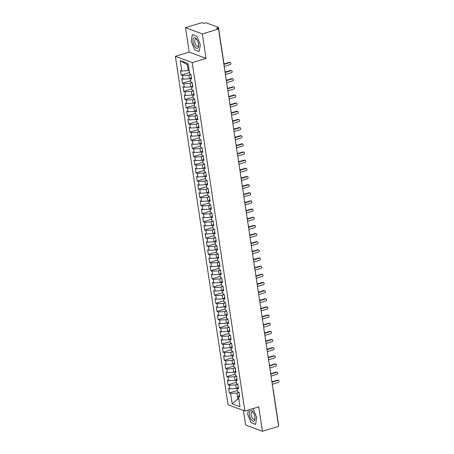<?xml version="1.0" encoding="UTF-8"?>
<svg xmlns="http://www.w3.org/2000/svg" width="454" height="454" viewBox="0 0 454 454"><rect width="100%" height="100%" fill="white"/><g stroke="black" fill="none" stroke-linecap="round" stroke-linejoin="round"><path stroke-width="0.68" d="M185.504 27.637L189.199 52.091L206.037 58.407L202.336 33.954L185.504 27.637L201.712 22.7L203.608 23.409L204.788 23.052A1.288 0.369 -8.6 0 1 206.53 22.95L218.317 27.371A1.288 0.369 -8.6 0 1 218.482 27.512L223.873 63.151A1.288 0.369 -8.6 0 1 223.737 63.35M243.406 410.507L245.597 424.984L262.429 431.3L278.637 426.363L218.544 29.016L202.336 33.954M175.363 56.307L228.056 404.752L244.893 411.063L192.195 62.624L175.363 56.307L189.199 52.091M229.293 392.948L230.592 393.442L232.159 403.793L239.99 406.727L238.424 396.376L239.729 396.864L239.037 392.301L237.731 391.813L237.192 388.227L238.498 388.715L237.805 384.152L236.5 383.658L235.955 380.072L237.26 380.566L236.574 375.997L235.268 375.509L234.724 371.922L236.029 372.411L235.337 367.848L234.037 367.36L233.492 363.773L234.797 364.261L234.105 359.699L232.8 359.21L232.261 355.624L233.566 356.112L232.874 351.549L231.568 351.055L231.029 347.469L232.329 347.963L231.642 343.394L230.337 342.906L229.792 339.32L231.097 339.808L230.411 335.245L229.105 334.757L228.561 331.17L229.866 331.658L229.174 327.096L227.874 326.608L227.329 323.021L228.634 323.509L227.942 318.946L226.637 318.453L226.098 314.866L227.403 315.36L226.711 310.791L225.405 310.303L224.866 306.717L226.166 307.205L225.479 302.642L224.174 302.154L223.629 298.567L224.934 299.055L224.248 294.493L222.942 294.005L222.398 290.418L223.703 290.906L223.01 286.343L221.705 285.85L221.166 282.263L222.471 282.757L221.779 278.188L220.474 277.7L219.935 274.114L221.24 274.602L220.548 270.039L219.242 269.551L218.697 265.965L220.003 266.453L219.316 261.89L218.011 261.402L217.466 257.815L218.771 258.303L218.085 253.741L216.779 253.247L216.235 249.66L217.54 250.154L216.847 245.586L215.542 245.098L215.003 241.511L216.308 241.999L215.616 237.436L214.311 236.948L213.772 233.362L215.077 233.85L214.384 229.287L213.079 228.799L212.534 225.212L213.84 225.7L213.153 221.138L211.848 220.644L211.303 217.057L212.608 217.551L211.916 212.983L210.616 212.495L210.071 208.908L211.377 209.396L210.684 204.833L209.379 204.345L208.84 200.759L210.145 201.247L209.453 196.684L208.148 196.196L207.609 192.609L208.908 193.098L208.221 188.535L206.916 188.041L206.371 184.455L207.677 184.948L206.99 180.38L205.685 179.892L205.14 176.305L206.445 176.793L205.753 172.231L204.448 171.743L203.908 168.156L205.214 168.644L204.521 164.081L203.216 163.593L202.677 160.007L203.982 160.495L203.29 155.932L201.985 155.438L201.44 151.852L202.745 152.345L202.058 147.777L200.753 147.289L200.208 143.702L201.514 144.19L200.827 139.628L199.522 139.14L198.977 135.553L200.282 136.041L199.59 131.478L198.284 130.99L197.745 127.404L199.051 127.892L198.358 123.329L197.053 122.835L196.514 119.249L197.819 119.743L197.127 115.174L195.822 114.686L195.277 111.099L196.582 111.588L195.895 107.025L194.59 106.537L194.045 102.95L195.351 103.438L194.658 98.876L193.359 98.387L192.814 94.801L194.119 95.289L193.427 90.726L192.121 90.233L191.582 86.652L192.888 87.14L192.195 82.571L190.89 82.083L190.351 78.497L191.65 78.985L190.964 74.422L189.659 73.934L188.092 63.583L180.266 60.649L181.833 71L180.527 70.506L181.214 75.075L182.519 75.563L183.064 79.149L181.759 78.661L182.446 83.224L183.751 83.712L184.296 87.299L182.99 86.81L183.683 91.373L184.988 91.861L185.527 95.448L184.222 94.96L184.914 99.522L186.219 100.016L186.759 103.603L185.453 103.109L186.146 107.677L187.451 108.165L187.996 111.752L186.69 111.264L187.377 115.827L188.682 116.315L189.227 119.901L187.922 119.413L188.614 123.976L189.914 124.464L190.459 128.051L189.153 127.563L189.846 132.125L191.151 132.619L191.69 136.206L190.385 135.712L191.077 140.28L192.382 140.768L192.922 144.355L191.622 143.867L192.309 148.43L193.614 148.918L194.159 152.504L192.854 152.016L193.54 156.579L194.845 157.067L195.39 160.654L194.085 160.166L194.777 164.728L196.077 165.222L196.622 168.809L195.316 168.315L196.009 172.883L197.314 173.371L197.853 176.958L196.548 176.47L197.24 181.032L198.546 181.521L199.085 185.107L197.785 184.619L198.472 189.182L199.777 189.67L200.322 193.256L199.017 192.768L199.703 197.331L201.008 197.825L201.553 201.411L200.248 200.918L200.94 205.486L202.246 205.974L202.785 209.561L201.48 209.073L202.172 213.635L203.477 214.123L204.016 217.71L202.711 217.222L203.403 221.785L204.709 222.273L205.253 225.859L203.948 225.371L204.635 229.934L205.94 230.428L206.485 234.014L205.18 233.521L205.866 238.089L207.172 238.577L207.716 242.164L206.411 241.676L207.103 246.238L208.409 246.726L208.948 250.313L207.643 249.825L208.335 254.388L209.64 254.876L210.179 258.462L208.874 257.974L209.566 262.537L210.872 263.031L211.416 266.617L210.111 266.123L210.798 270.692L212.103 271.18L212.648 274.766L211.343 274.278L212.035 278.841L213.335 279.329L213.879 282.916L212.574 282.428L213.267 286.99L214.572 287.478L215.111 291.065L213.806 290.577L214.498 295.14L215.803 295.633L216.342 299.22L215.043 298.726L215.729 303.295L217.035 303.783L217.579 307.369L216.274 306.881L216.961 311.444L218.266 311.932L218.811 315.519L217.506 315.031L218.198 319.593L219.503 320.081L220.042 323.668L218.737 323.18L219.43 327.743L220.735 328.236L221.274 331.823L219.969 331.329L220.661 335.898L221.966 336.386L222.511 339.972L221.206 339.484L221.893 344.047L223.198 344.535L223.743 348.122L222.437 347.633L223.124 352.196L224.429 352.684L224.974 356.271L223.669 355.783L224.361 360.345L225.666 360.839L226.206 364.42L224.9 363.932L225.593 368.5L226.898 368.989L227.437 372.575L226.132 372.087L226.824 376.65L228.129 377.138L228.674 380.724L227.369 380.236L228.056 384.799L229.361 385.287L229.906 388.874L228.6 388.386L229.293 392.948L237.527 390.44M238.231 386.973L237.192 388.227L236.29 388.505L235.745 384.918L237.822 384.283M229.906 388.874L236.29 388.505M229.361 385.287L235.745 384.918M238.424 396.376L239.462 395.128M236.999 378.823L235.955 380.072L235.059 380.35L234.514 376.763L236.591 376.133M228.674 380.724L235.059 380.35M228.129 377.138L234.514 376.763M234.724 371.928L233.827 372.201L233.282 368.614L235.359 367.984M227.437 372.575L233.827 372.201M226.898 368.989L233.282 368.614M234.536 362.525L233.492 363.773L232.59 364.051L232.051 360.465L234.128 359.829M226.206 364.42L232.59 364.051M225.666 360.839L232.051 360.465M234.724 371.922L235.768 370.674M233.299 354.37L232.261 355.624L231.358 355.902L230.819 352.315L232.896 351.68M224.974 356.271L231.358 355.902M224.429 352.684L230.819 352.315M232.068 346.22L231.029 347.469L230.127 347.747L229.582 344.16L231.659 343.53M223.743 348.122L230.127 347.747M223.198 344.535L229.582 344.16M229.792 339.325L228.895 339.598L228.351 336.011L230.428 335.381M222.511 339.972L228.895 339.598M221.966 336.386L228.351 336.011M229.605 329.922L228.561 331.17L227.658 331.448L227.119 327.862L229.196 327.226M221.274 331.823L227.658 331.448M220.735 328.236L227.119 327.862M229.792 339.32L230.836 338.071M228.368 321.767L227.329 323.021L226.427 323.299L225.888 319.712L227.965 319.077M220.042 323.668L226.427 323.299M219.503 320.081L225.888 319.712M227.136 313.618L226.098 314.866L225.195 315.144L224.656 311.558L226.733 310.928M218.811 315.519L225.195 315.144M218.266 311.932L224.656 311.558M224.866 306.722L223.964 306.995L223.419 303.408L225.496 302.778M217.579 307.369L223.964 306.995M217.035 303.783L223.419 303.408M224.673 297.319L223.629 298.567L222.732 298.846L222.188 295.259L224.265 294.623M216.342 299.22L222.732 298.846M215.803 295.633L222.188 295.259M224.866 306.717L225.905 305.468M223.442 289.164L222.398 290.418L221.495 290.696L220.956 287.11L223.033 286.474M215.111 291.065L221.495 290.696M214.572 287.478L220.956 287.11M222.205 281.015L221.166 282.263L220.264 282.541L219.725 278.955L221.802 278.325M213.879 282.916L220.264 282.541M213.335 279.329L219.725 278.955M219.935 274.12L219.032 274.392L218.488 270.805L220.57 270.175M212.648 274.766L219.032 274.392M212.103 271.18L218.488 270.805M218.703 265.97L217.801 266.243L217.256 262.656L219.333 262.02M211.416 266.617L217.801 266.243M210.872 263.031L217.256 262.656M219.935 274.114L220.973 272.865M218.51 256.561L217.466 257.815L216.569 258.093L216.025 254.507L218.102 253.871M210.179 258.462L216.569 258.093M209.64 254.876L216.025 254.507M218.697 265.965L219.742 264.716M217.279 248.412L216.235 249.66L215.332 249.938L214.793 246.357L216.87 245.722M208.948 250.313L215.332 249.938M208.409 246.726L214.793 246.357M215.003 241.517L214.101 241.789L213.562 238.202L215.639 237.573M207.716 242.164L214.101 241.789M207.172 238.577L213.562 238.202M214.81 232.113L213.772 233.362L212.869 233.64L212.324 230.053L214.401 229.418M206.485 234.014L212.869 233.64M205.94 230.428L212.324 230.053M215.003 241.511L216.042 240.262M213.579 223.958L212.534 225.212L211.638 225.49L211.093 221.904L213.17 221.268M205.253 225.859L211.638 225.49M204.709 222.273L211.093 221.904M212.347 215.809L211.303 217.057L210.406 217.335L209.862 213.755L211.939 213.119M204.016 217.71L210.406 217.335M203.477 214.123L209.862 213.755M210.071 208.914L209.169 209.186L208.63 205.6L210.707 204.97M202.785 209.561L209.169 209.186M202.246 205.974L208.63 205.6M209.879 199.51L208.84 200.759L207.938 201.037L207.399 197.45L209.476 196.815M201.553 201.411L207.938 201.037M201.008 197.825L207.399 197.45M210.071 208.908L211.116 207.66M208.647 191.355L207.609 192.609L206.706 192.888L206.161 189.301L208.238 188.665M200.322 193.256L206.706 192.888M199.777 189.67L206.161 189.301M207.416 183.206L206.371 184.455L205.475 184.733L204.93 181.152L207.007 180.516M199.085 185.107L205.475 184.733M198.546 181.521L204.93 181.152M205.14 176.311L204.238 176.583L203.698 172.997L205.776 172.367M197.853 176.958L204.238 176.583M197.314 173.371L203.698 172.997M204.947 166.907L203.908 168.156L203.006 168.434L202.467 164.847L204.544 164.212M196.622 168.809L203.006 168.434M196.077 165.222L202.467 164.847M205.14 176.305L206.184 175.057M203.715 158.752L202.677 160.007L201.775 160.285L201.23 156.698L203.313 156.062M195.39 160.654L201.775 160.285M194.845 157.067L201.23 156.698M202.484 150.603L201.44 151.852L200.543 152.13L199.998 148.549L202.075 147.913M194.159 152.504L200.543 152.13M193.614 148.918L199.998 148.549M200.208 143.708L199.312 143.98L198.767 140.394L200.844 139.764M192.922 144.355L199.312 143.98M192.382 140.768L198.767 140.394M200.021 134.305L198.977 135.553L198.075 135.831L197.535 132.245L199.612 131.609M191.69 136.206L198.075 135.831M191.151 132.619L197.535 132.245M200.208 143.702L201.253 142.454M198.784 126.15L197.745 127.404L196.843 127.682L196.304 124.095L198.381 123.46M190.459 128.051L196.843 127.682M189.914 124.464L196.304 124.095M197.552 118L196.514 119.249L195.612 119.527L195.067 115.946L197.144 115.31M189.227 119.901L195.612 119.527M188.682 116.315L195.067 115.946M195.282 111.105L194.38 111.378L193.835 107.791L195.912 107.161M187.996 111.752L194.38 111.378M187.451 108.165L193.835 107.791M195.089 101.702L194.045 102.95L193.149 103.228L192.604 99.642L194.681 99.012M186.759 103.603L193.149 103.228M186.219 100.016L192.604 99.642M195.277 111.099L196.321 109.851M193.858 93.547L192.814 94.801L191.911 95.079L191.372 91.492L193.449 90.857M185.527 95.448L191.911 95.079M184.988 91.861L191.372 91.492M192.621 85.397L191.582 86.652L190.68 86.924L190.141 83.343L192.218 82.707M184.296 87.299L190.68 86.924M183.751 83.712L190.141 83.343M190.351 78.502L189.449 78.775L188.904 75.188L190.981 74.558M183.064 79.149L189.449 78.775M182.519 75.563L188.904 75.188M217.965 28.795L217.835 27.944L216.654 28.301L218.544 29.016M217.835 27.944A1.288 0.369 -8.6 0 0 218.482 27.512M189.114 70.353L188.217 70.625L187.326 64.757L180.266 60.649M181.833 71L188.217 70.625M190.351 78.497L191.389 77.248M273.053 389.419A1.288 0.369 171.4 0 0 273.183 389.22L278.574 424.859A1.288 0.369 171.4 0 1 278.444 425.058M206.037 58.407L192.195 62.624M262.429 431.3L258.735 406.846L244.893 411.063M199.192 51.495L200.31 44.725L196.888 36.252L192.343 34.549L191.225 41.32L194.653 49.792L199.192 51.495L194.653 49.792L191.225 41.32L192.343 34.549L196.888 36.252L200.31 44.725L199.192 51.495M253.281 409.15L252.345 408.793L253.281 409.15L256.709 417.623L253.281 409.15M255.591 424.388L256.709 417.623L255.591 424.388L251.045 422.685L255.591 424.388M247.623 414.213L251.045 422.685L247.623 414.213L248.315 410.024L247.623 414.213M238.77 398.663L237.868 398.935L238.866 399.31M239.059 392.432L236.982 393.068L237.868 398.935L232.159 403.793M188.325 65.132L187.326 64.757M230.592 393.442L236.982 393.068M181.214 75.075L189.449 72.561M225.036 71.942L225.11 71.346A1.288 0.369 171.4 0 1 224.98 71.545M182.446 83.224L190.686 80.716M183.683 91.373L191.917 88.865M184.914 99.522L193.149 97.014M186.146 107.677L194.38 105.163M187.377 115.827L195.612 113.318M188.614 123.976L196.849 121.468M189.846 132.125L198.08 129.617M191.077 140.28L199.312 137.766M192.309 148.43L200.543 145.921M193.54 156.579L201.78 154.071M194.777 164.728L203.012 162.22M196.009 172.883L204.243 170.369M197.24 181.032L205.475 178.524M198.472 189.182L206.706 186.673M199.703 197.331L207.943 194.823M200.94 205.486L209.175 202.972M202.172 213.635L210.406 211.127M203.403 221.785L211.638 219.276M204.635 229.934L212.869 227.426M205.866 238.089L214.106 235.575M207.103 246.238L215.338 243.73M208.335 254.388L216.569 251.879M209.566 262.537L217.801 260.029M210.798 270.692L219.038 268.178M212.035 278.841L220.269 276.333M213.267 286.99L221.501 284.482M214.498 295.14L222.732 292.631M215.729 303.295L223.964 300.781M216.961 311.444L225.201 308.936M218.198 319.593L226.433 317.085M219.43 327.743L227.664 325.234M220.661 335.898L228.895 333.384M221.893 344.047L230.127 341.539M223.124 352.196L231.364 349.688M224.361 360.345L232.596 357.837M225.593 368.5L233.827 365.986M226.824 376.65L235.059 374.141M228.056 384.799L236.29 382.291M226.274 80.097L226.342 79.495A1.288 0.369 171.4 0 1 226.211 79.694M227.505 88.246L227.573 87.65A1.288 0.369 171.4 0 1 227.573 87.65A1.288 0.369 171.4 0 1 227.443 87.843M228.737 96.396L228.81 95.8A1.288 0.369 171.4 0 1 228.81 95.8A1.288 0.369 171.4 0 1 228.674 95.998M229.968 104.545L230.042 103.949A1.288 0.369 171.4 0 1 229.911 104.148M231.205 112.7L231.273 112.098A1.288 0.369 171.4 0 1 231.143 112.297M232.437 120.849L232.505 120.253A1.288 0.369 171.4 0 1 232.505 120.253A1.288 0.369 171.4 0 1 232.374 120.446M233.487 127.807A1.288 1.288 0 0 1 233.736 128.397A1.288 0.369 171.4 0 1 233.742 128.403A1.288 0.369 171.4 0 1 233.606 128.601M234.9 137.148L234.973 136.552A1.288 0.369 171.4 0 1 234.837 136.75M236.131 145.303L236.205 144.701A1.288 0.369 171.4 0 1 236.074 144.9M237.368 153.452L237.436 152.856A1.288 0.369 171.4 0 1 237.436 152.856A1.288 0.369 171.4 0 1 237.306 153.049M238.6 161.601L238.668 161.005A1.288 0.369 171.4 0 1 238.668 161.005A1.288 0.369 171.4 0 1 238.537 161.204M239.831 169.751L239.905 169.155A1.288 0.369 171.4 0 1 239.769 169.353M241.063 177.906L241.136 177.304A1.288 0.369 171.4 0 1 241.006 177.503M242.294 186.055L242.368 185.459A1.288 0.369 171.4 0 1 242.368 185.459A1.288 0.369 171.4 0 1 242.237 185.652M243.531 194.204L243.599 193.608A1.288 0.369 171.4 0 1 243.599 193.608A1.288 0.369 171.4 0 1 243.469 193.807M244.763 202.353L244.831 201.758A1.288 0.369 171.4 0 1 244.7 201.956M245.994 210.508L246.068 209.907A1.288 0.369 171.4 0 1 245.932 210.106M247.226 218.658L247.299 218.062A1.288 0.369 171.4 0 1 247.299 218.062A1.288 0.369 171.4 0 1 247.169 218.255M248.457 226.807L248.531 226.211A1.288 0.369 171.4 0 1 248.531 226.211A1.288 0.369 171.4 0 1 248.4 226.41M249.694 234.956L249.762 234.36A1.288 0.369 171.4 0 1 249.632 234.559M250.926 243.111L251 242.51A1.288 0.369 171.4 0 1 251 242.51A1.288 0.369 171.4 0 1 250.863 242.708M252.157 251.261L252.231 250.665A1.288 0.369 171.4 0 1 252.231 250.665A1.288 0.369 171.4 0 1 252.095 250.858M253.389 259.41L253.463 258.814A1.288 0.369 171.4 0 1 253.463 258.814A1.288 0.369 171.4 0 1 253.332 259.013M254.626 267.559L254.694 266.963A1.288 0.369 171.4 0 1 254.563 267.162M255.857 275.709L255.925 275.113A1.288 0.369 171.4 0 1 255.795 275.311M257.089 283.863L257.163 283.268A1.288 0.369 171.4 0 1 257.163 283.268A1.288 0.369 171.4 0 1 257.026 283.461M258.32 292.013L258.394 291.417A1.288 0.369 171.4 0 1 258.394 291.417A1.288 0.369 171.4 0 1 258.264 291.616M259.552 300.162L259.626 299.566A1.288 0.369 171.4 0 1 259.495 299.765M260.789 308.311L260.857 307.716A1.288 0.369 171.4 0 1 260.727 307.914M262.02 316.466L262.089 315.87A1.288 0.369 171.4 0 1 262.089 315.87A1.288 0.369 171.4 0 1 261.958 316.063M263.252 324.616L263.326 324.02A1.288 0.369 171.4 0 1 263.326 324.02A1.288 0.369 171.4 0 1 263.189 324.218M264.483 332.765L264.557 332.169A1.288 0.369 171.4 0 1 264.427 332.368M265.715 340.914L265.789 340.318A1.288 0.369 171.4 0 1 265.658 340.517M266.952 349.069L267.02 348.473A1.288 0.369 171.4 0 1 267.02 348.473A1.288 0.369 171.4 0 1 266.89 348.666M268.183 357.219L268.252 356.623A1.288 0.369 171.4 0 1 268.252 356.623A1.288 0.369 171.4 0 1 268.121 356.821M269.415 365.368L269.489 364.772A1.288 0.369 171.4 0 1 269.353 364.971M270.646 373.517L270.72 372.921A1.288 0.369 171.4 0 1 270.59 373.12M271.884 381.672L271.952 381.076A1.288 0.369 171.4 0 1 271.952 381.076A1.288 0.369 171.4 0 1 271.821 381.269M224.197 66.392L230.133 64.582A1.073 0.919 110.6 0 0 229.826 62.544L229.276 62.34A1.073 0.919 -69.4 0 1 229.809 62.351L230.354 62.556M223.839 63.997L229.276 62.34M223.89 64.355L229.826 62.544M225.434 74.541L231.364 72.731A1.073 0.919 110.6 0 0 231.058 70.693L230.513 70.489A1.073 0.919 -69.4 0 1 231.041 70.501L231.591 70.705M225.071 72.146L230.513 70.489M225.122 72.504L231.058 70.693M226.665 82.69L232.596 80.886A1.073 0.919 110.6 0 0 232.289 78.848L231.744 78.638A1.073 0.919 -69.4 0 1 232.272 78.65L232.823 78.86M226.302 80.296L231.744 78.638M226.359 80.653L232.289 78.848M227.897 90.84L233.833 89.035A1.073 0.919 110.6 0 0 233.521 86.998L232.976 86.793A1.073 0.919 -69.4 0 1 233.509 86.805L234.054 87.009M227.533 88.451L232.976 86.793M227.59 88.802L233.521 86.998M229.128 98.995L235.064 97.184A1.073 0.919 110.6 0 0 234.758 95.147L234.207 94.943A1.073 0.919 -69.4 0 1 234.741 94.954L235.286 95.158M228.771 96.6L234.207 94.943M228.822 96.957L234.758 95.147M198.506 44.049A5.59 2.446 -106.9 0 0 196.86 39.538A5.59 2.446 -106.9 0 0 193.864 37.801A5.59 2.446 -106.9 0 0 193.035 41.995A5.59 2.446 -106.9 0 0 196.23 48.152A5.59 2.446 -106.9 0 0 198.619 45.309A5.59 2.446 -106.9 0 0 198.506 44.049M197.144 40.014A3.831 1.674 -106.9 0 0 195.532 39.095A3.831 1.674 -106.9 0 0 194.772 42.052A3.831 1.674 -106.9 0 0 197.762 46.416A3.831 1.674 -106.9 0 0 198.585 44.753M254.898 416.942A5.59 2.446 -106.9 0 0 253.253 412.431A5.59 2.446 -106.9 0 0 250.262 410.694A5.59 2.446 -106.9 0 0 249.428 414.888A5.59 2.446 -106.9 0 0 252.623 421.051A5.59 2.446 -106.9 0 0 255.012 418.202A5.59 2.446 -106.9 0 0 254.898 416.942M253.536 412.907A3.831 1.674 -106.9 0 0 251.925 411.988A3.831 1.674 -106.9 0 0 251.17 414.945A3.831 1.674 -106.9 0 0 254.155 419.314A3.831 1.674 -106.9 0 0 254.983 417.646M230.365 107.144L236.296 105.334A1.073 0.919 110.6 0 0 235.989 103.296L235.439 103.092A1.073 0.919 -69.4 0 1 235.972 103.103L236.523 103.308M230.002 104.749L235.439 103.092M230.053 105.107L235.989 103.296M231.597 115.293L237.527 113.489A1.073 0.919 110.6 0 0 237.221 111.451L236.676 111.241A1.073 0.919 -69.4 0 1 237.204 111.253L237.754 111.463M231.234 112.898L236.676 111.241M231.285 113.256L237.221 111.451M232.828 123.443L238.764 121.638A1.073 0.919 110.6 0 0 238.452 119.601L237.907 119.396A1.073 0.919 -69.4 0 1 238.441 119.408L238.986 119.612M232.465 121.053L237.907 119.396M232.522 121.405L238.452 119.601M234.06 131.598L239.996 129.787A1.073 0.919 110.6 0 0 239.684 127.75L239.139 127.546A1.073 0.919 -69.4 0 1 239.672 127.557L240.217 127.761M233.697 129.203L239.139 127.546M233.753 129.56L239.684 127.75M235.291 139.747L241.227 137.937A1.073 0.919 110.6 0 0 240.921 135.899L240.37 135.695A1.073 0.919 -69.4 0 1 240.904 135.706L241.449 135.911M234.934 137.352L240.37 135.695M234.985 137.71L240.921 135.899M236.528 147.896L242.459 146.092A1.073 0.919 110.6 0 0 242.152 144.054L241.602 143.844A1.073 0.919 -69.4 0 1 242.135 143.856L242.686 144.066M236.165 145.501L241.602 143.844M236.216 145.859L242.152 144.054M237.76 156.045L243.69 154.241A1.073 0.919 110.6 0 0 243.384 152.203L242.839 151.999A1.073 0.919 -69.4 0 1 243.367 152.011L243.917 152.215M237.397 153.656L242.839 151.999M237.448 154.008L243.384 152.203M238.991 164.2L244.927 162.39A1.073 0.919 110.6 0 0 244.615 160.353L244.07 160.148A1.073 0.919 -69.4 0 1 244.604 160.16L245.149 160.364M238.628 161.806L244.07 160.148M238.685 162.163L244.615 160.353M240.223 172.35L246.159 170.539A1.073 0.919 110.6 0 0 245.852 168.502L245.302 168.298A1.073 0.919 -69.4 0 1 245.835 168.309L246.38 168.513M239.86 169.955L245.302 168.298M239.916 170.312L245.852 168.502M241.454 180.499L247.39 178.694A1.073 0.919 110.6 0 0 247.084 176.657L246.533 176.447A1.073 0.919 -69.4 0 1 247.067 176.458L247.612 176.668M241.097 178.104L246.533 176.447M241.148 178.462L247.084 176.657M242.691 188.648L248.622 186.844A1.073 0.919 110.6 0 0 248.315 184.806L247.771 184.602A1.073 0.919 -69.4 0 1 248.298 184.613L248.849 184.818M242.328 186.259L247.771 184.602M242.379 186.611L248.315 184.806M243.923 196.803L249.853 194.993A1.073 0.919 110.6 0 0 249.547 192.956L249.002 192.751A1.073 0.919 -69.4 0 1 249.53 192.763L250.08 192.967M243.56 194.408L249.002 192.751M243.616 194.766L249.547 192.956M245.154 204.953L251.09 203.142A1.073 0.919 110.6 0 0 250.778 201.105L250.233 200.901A1.073 0.919 -69.4 0 1 250.767 200.912L251.312 201.116M244.791 202.558L250.233 200.901M244.848 202.915L250.778 201.105M246.386 213.102L252.322 211.297A1.073 0.919 110.6 0 0 252.015 209.26L251.465 209.05A1.073 0.919 -69.4 0 1 251.998 209.061L252.543 209.271M246.023 210.707L251.465 209.05M246.079 211.065L252.015 209.26M247.617 221.251L253.553 219.447A1.073 0.919 110.6 0 0 253.247 217.409L252.696 217.205A1.073 0.919 -69.4 0 1 253.23 217.216L253.775 217.421M247.26 218.862L252.696 217.205M247.311 219.214L253.247 217.409M248.854 229.406L254.785 227.596A1.073 0.919 110.6 0 0 254.478 225.559L253.934 225.354A1.073 0.919 -69.4 0 1 254.461 225.366L255.012 225.57M248.491 227.011L253.934 225.354M248.542 227.369L254.478 225.559M250.086 237.556L256.022 235.745A1.073 0.919 110.6 0 0 255.71 233.708L255.165 233.504A1.073 0.919 -69.4 0 1 255.693 233.515L256.243 233.719M249.723 235.161L255.165 233.504M249.779 235.518L255.71 233.708M251.317 245.705L257.253 243.9A1.073 0.919 110.6 0 0 256.941 241.857L256.397 241.653A1.073 0.919 -69.4 0 1 256.93 241.664L257.475 241.874M250.954 243.31L256.397 241.653M251.011 243.667L256.941 241.857M252.549 253.854L258.485 252.049A1.073 0.919 110.6 0 0 258.178 250.012L257.628 249.808A1.073 0.919 -69.4 0 1 258.161 249.819L258.706 250.023M252.191 251.465L257.628 249.808M252.242 251.817L258.178 250.012M253.786 262.009L259.716 260.199A1.073 0.919 110.6 0 0 259.41 258.161L258.859 257.957A1.073 0.919 -69.4 0 1 259.393 257.968L259.943 258.173M253.423 259.614L258.859 257.957M253.474 259.972L259.41 258.161M255.017 270.158L260.948 268.348A1.073 0.919 110.6 0 0 260.641 266.311L260.097 266.106A1.073 0.919 -69.4 0 1 260.624 266.118L261.175 266.322M254.654 267.764L260.097 266.106M254.705 268.121L260.641 266.311M256.249 278.308L262.185 276.503A1.073 0.919 110.6 0 0 261.873 274.46L261.328 274.256A1.073 0.919 -69.4 0 1 261.862 274.267L262.406 274.477M255.886 275.913L261.328 274.256M255.942 276.27L261.873 274.46M257.48 286.457L263.416 284.652A1.073 0.919 110.6 0 0 263.104 282.615L262.56 282.411A1.073 0.919 -69.4 0 1 263.093 282.422L263.638 282.626M257.117 284.068L262.56 282.411M257.174 284.42L263.104 282.615M258.712 294.612L264.648 292.802A1.073 0.919 110.6 0 0 264.341 290.764L263.791 290.56A1.073 0.919 -69.4 0 1 264.324 290.571L264.869 290.776M258.354 292.217L263.791 290.56M258.405 292.575L264.341 290.764M259.949 302.761L265.879 300.951A1.073 0.919 110.6 0 0 265.573 298.914L265.022 298.709A1.073 0.919 -69.4 0 1 265.556 298.721L266.106 298.925M259.586 300.366L265.022 298.709M259.637 300.724L265.573 298.914M261.181 310.911L267.111 309.106A1.073 0.919 110.6 0 0 266.804 307.063L266.26 306.859A1.073 0.919 -69.4 0 1 266.787 306.87L267.338 307.08M260.817 308.516L266.26 306.859M260.874 308.873L266.804 307.063M262.412 319.06L268.348 317.255A1.073 0.919 110.6 0 0 268.036 315.218L267.491 315.014A1.073 0.919 -69.4 0 1 268.025 315.025L268.569 315.229M262.049 316.671L267.491 315.014M262.106 317.023L268.036 315.218M263.643 327.215L269.58 325.404A1.073 0.919 110.6 0 0 269.273 323.367L268.723 323.163A1.073 0.919 -69.4 0 1 269.256 323.174L269.801 323.379M263.28 324.82L268.723 323.163M263.337 325.178L269.273 323.367M264.875 335.364L270.811 333.554A1.073 0.919 110.6 0 0 270.505 331.516L269.954 331.312A1.073 0.919 -69.4 0 1 270.488 331.324L271.032 331.528M264.517 332.969L269.954 331.312M264.568 333.327L270.505 331.516M266.112 343.513L272.042 341.709A1.073 0.919 110.6 0 0 271.736 339.666L271.191 339.461A1.073 0.919 -69.4 0 1 271.719 339.473L272.269 339.683M265.749 341.119L271.191 339.461M265.8 341.476L271.736 339.666M267.344 351.663L273.274 349.858A1.073 0.919 110.6 0 0 272.968 347.821L272.423 347.616A1.073 0.919 -69.4 0 1 272.95 347.628L273.501 347.832M266.98 349.274L272.423 347.616M267.037 349.625L272.968 347.821M268.575 359.818L274.511 358.007A1.073 0.919 110.6 0 0 274.199 355.97L273.654 355.766A1.073 0.919 -69.4 0 1 274.188 355.777L274.732 355.981M268.212 357.423L273.654 355.766M268.269 357.78L274.199 355.97M269.807 367.967L275.743 366.157A1.073 0.919 110.6 0 0 275.436 364.119L274.886 363.915A1.073 0.919 -69.4 0 1 275.419 363.926L275.964 364.131M269.449 365.572L274.886 363.915M269.5 365.93L275.436 364.119M271.044 376.116L276.974 374.312A1.073 0.919 110.6 0 0 276.668 372.269L276.117 372.064A1.073 0.919 -69.4 0 1 276.651 372.076L277.195 372.286M270.68 373.721L276.117 372.064M270.732 374.079L276.668 372.269M272.275 384.266L278.206 382.461A1.073 0.919 110.6 0 0 277.899 380.424L277.354 380.219A1.073 0.919 -69.4 0 1 277.882 380.231L278.433 380.435M271.912 381.876L277.354 380.219M271.963 382.228L277.899 380.424M225.11 71.346A1.288 1.288 0 0 0 224.861 70.75M223.805 63.793A1.288 1.288 0 0 0 223.873 63.151M226.342 79.495A1.288 1.288 0 0 0 226.092 78.905M227.573 87.645A1.288 1.288 0 0 0 227.323 87.055M228.81 95.794A1.288 1.288 0 0 0 228.555 95.204M230.042 103.949A1.288 1.288 0 0 0 229.792 103.353M231.273 112.098A1.288 1.288 0 0 0 231.024 111.508M232.505 120.248A1.288 1.288 0 0 0 232.255 119.657M234.973 136.552A1.288 1.288 0 0 0 234.718 135.956M233.668 128.998L233.742 128.403M236.205 144.701A1.288 1.288 0 0 0 235.955 144.111M237.436 152.85A1.288 1.288 0 0 0 237.187 152.26M238.668 161A1.288 1.288 0 0 0 238.418 160.41M239.905 169.155A1.288 1.288 0 0 0 239.65 168.559M241.136 177.304A1.288 1.288 0 0 0 240.881 176.714M242.368 185.453A1.288 1.288 0 0 0 242.118 184.863M243.599 193.603A1.288 1.288 0 0 0 243.35 193.012M244.831 201.758A1.288 1.288 0 0 0 244.581 201.162M246.068 209.907A1.288 1.288 0 0 0 245.813 209.317M247.299 218.056A1.288 1.288 0 0 0 247.05 217.466M248.531 226.206A1.288 1.288 0 0 0 248.281 225.615M249.762 234.36A1.288 1.288 0 0 0 249.513 233.765M250.994 242.51A1.288 1.288 0 0 0 250.744 241.92M252.231 250.659A1.288 1.288 0 0 0 251.976 250.069M253.463 258.808A1.288 1.288 0 0 0 253.213 258.218M254.694 266.963A1.288 1.288 0 0 0 254.444 266.367M255.925 275.113A1.288 1.288 0 0 0 255.676 274.522M257.157 283.262A1.288 1.288 0 0 0 256.907 282.672M258.394 291.411A1.288 1.288 0 0 0 258.139 290.821M259.626 299.566A1.288 1.288 0 0 0 259.376 298.97M260.857 307.716A1.288 1.288 0 0 0 260.607 307.125M262.089 315.865A1.288 1.288 0 0 0 261.839 315.275M263.326 324.014A1.288 1.288 0 0 0 263.07 323.424M264.557 332.169A1.288 1.288 0 0 0 264.302 331.573M265.789 340.318A1.288 1.288 0 0 0 265.539 339.728M267.02 348.468A1.288 1.288 0 0 0 266.77 347.877M268.252 356.617A1.288 1.288 0 0 0 268.002 356.027M269.489 364.772A1.288 1.288 0 0 0 269.233 364.176M270.72 372.921A1.288 1.288 0 0 0 270.471 372.331M271.952 381.071A1.288 1.288 0 0 0 271.702 380.48M273.183 389.22A1.288 1.288 0 0 0 272.933 388.63"/></g></svg>
